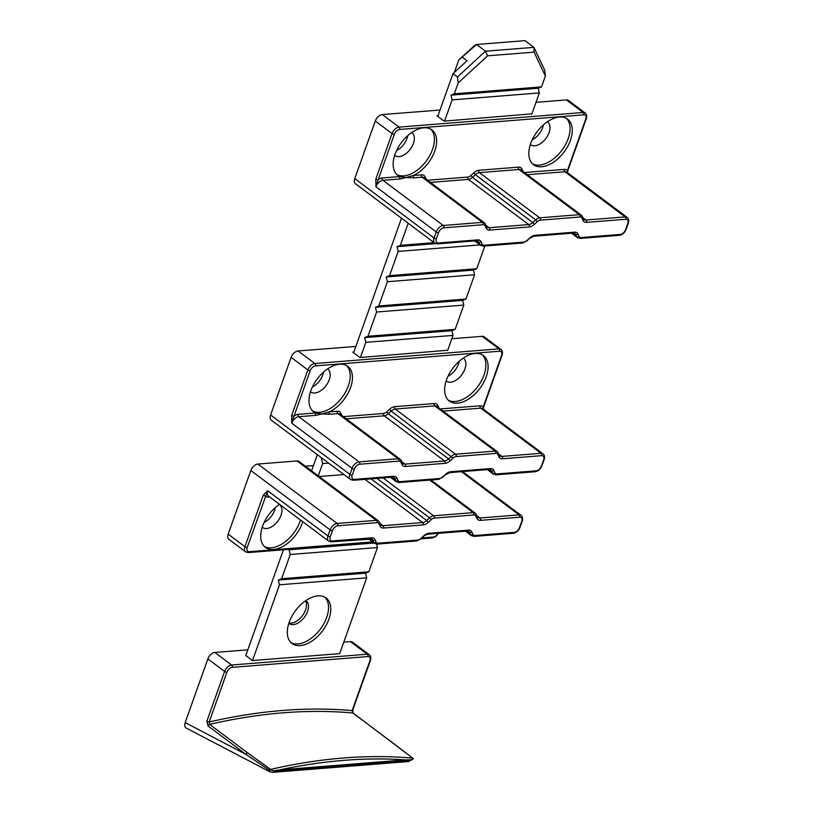 <?xml version="1.0" encoding="UTF-8"?>
<svg xmlns="http://www.w3.org/2000/svg" width="813" height="813" viewBox="0 0 813 813"><rect width="100%" height="100%" fill="white"/><g stroke="black" fill="none" stroke-linecap="round" stroke-linejoin="round"><path stroke-width="1.22" d="M487.637 55.812L458.166 82.936L457.465 76.981L485.473 51.189L533.928 47.347L524.995 40.65L476.54 44.502L485.473 51.189L487.637 55.812L534.08 52.123L545.381 76.005L541.509 86.879L454.304 93.81L450.991 95.162L452.14 99.867L539.354 92.936L531.793 114.155M458.166 82.936L454.304 93.81M452.14 99.867L444.589 121.086M408.207 223.26L400.342 245.343L434.112 242.66M484.853 246.004L476.753 268.727L389.549 275.658L386.236 277.009L387.395 281.715L474.599 274.784L465.961 299.032L378.756 305.962L375.443 307.324L376.602 312.019L463.806 305.088L455.168 329.336L367.964 336.267L364.651 337.629L365.809 342.334L453.014 335.403L447.617 350.555M400.342 245.343L397.029 246.705L398.187 251.41L479.985 244.906M398.187 251.41L389.549 275.658M387.395 281.715L378.756 305.962M376.602 312.019L367.964 336.267M365.809 342.334L360.413 357.486M322.436 458.471L321.481 458.857L322.639 463.562L328.604 463.085M322.639 463.562L318.259 475.869M290.444 549.232L289.103 549.781L290.261 554.486L377.466 547.556L368.838 571.803L281.623 578.734L278.31 580.086L279.469 584.791L252.487 660.563L339.692 653.632L366.673 577.86L365.525 573.165L368.838 571.803M290.261 554.486L281.623 578.734M288.828 623.337A14.217 8.435 126.8 0 0 289.133 623.571A14.217 8.435 126.8 0 0 293.229 624.618A14.217 8.435 126.8 0 0 306.237 614.394A14.217 8.435 126.8 0 0 306.176 600.817A14.217 8.435 126.8 0 0 305.861 600.604M288.961 622.941A14.217 8.435 126.8 0 0 291.217 623.114A14.217 8.435 126.8 0 0 303.371 614.333A14.217 8.435 126.8 0 0 305.515 600.837M369.864 660.827A1.738 0.65 -160.4 0 0 370.382 660.573L352.649 710.369A1.738 0.65 -160.4 0 1 352.131 710.623L369.864 660.827A5.203 3.089 -53.2 0 0 367.852 656.569L232.193 667.351A5.203 3.089 -53.2 0 0 226.939 672.188A1.738 0.65 -160.4 0 1 224.612 671.447A6.931 4.116 -53.2 0 1 231.614 665.004L367.273 654.221A6.931 4.116 -53.2 0 1 369.275 654.729L352.517 642.179A6.931 4.116 126.8 0 0 350.515 641.67L343.767 642.209M283.442 549.791L245.79 655.542L252.487 660.563M247.823 649.831L214.866 652.453A6.931 4.116 126.8 0 0 207.854 658.896L185.171 722.605C184.327 725.267 184.663 727.076 186.187 728.042L269.946 771.832L268.483 769.606L245.973 754.393L185.171 722.605M458.776 60.01L476.54 44.502L474.233 45.782L458.776 60.01L454.376 72.367M462.536 57.398L467.008 60.741L452.993 73.637L437.77 116.381M401.5 218.24L353.594 352.781M317.324 454.64L311.552 470.849M457.465 76.981L452.993 73.637M279.469 584.791L366.673 577.86M300.19 645.583A28.435 16.87 126.8 0 0 326.226 625.126A28.435 16.87 126.8 0 0 326.084 597.972A28.435 16.87 126.8 0 0 295.536 610.614A28.435 16.87 126.8 0 0 291.999 643.49A28.435 16.87 126.8 0 0 300.19 645.583M545.381 76.005L544.669 70.05L533.928 47.347L534.08 52.123M539.354 92.936L538.196 88.231L541.509 86.879M474.599 274.784L473.44 270.079L476.753 268.727M463.806 305.088L462.648 300.393L465.961 299.032M453.014 335.403L451.855 330.698L455.168 329.336M377.466 547.556L376.622 544.1M279.692 769.881L273.422 770.795L274.316 771.141L409.976 760.358L411.337 759.83L405.494 759.881A781.872 463.979 126.8 0 0 279.692 769.881L405.494 759.881M290.942 642.575A28.435 16.87 126.8 0 0 297.954 643.906A28.435 16.87 126.8 0 0 323.422 624.465A28.435 16.87 126.8 0 0 324.915 597.22M247.559 752.808L209.612 724.383L209.205 721.985A1.738 0.65 -160.4 0 1 206.878 721.243L208.026 725.968L245.973 754.393A1.738 1.026 126.8 0 1 247.559 752.808L270.627 769.393L270.556 770.023L273.422 770.795M411.337 759.83L413.411 758.671L390.799 741.426A1.738 1.026 -53.2 0 1 391.144 741.547A1.738 1.026 -53.2 0 1 391.368 741.852M409.976 760.358A3.465 2.469 85.5 0 1 408.289 761.568L413.156 759.037L412.537 758.123A783.61 465.006 126.8 0 0 270.627 769.393M226.939 672.188L209.205 721.985A785.348 466.042 -53.2 0 1 352.131 710.623L352.852 713.001A1.738 1.026 -53.2 0 1 353.198 713.123L413.278 758.549M268.483 769.606L270.556 770.023M278.31 580.086L365.525 573.165M289.103 549.781L374.082 543.033M321.481 458.857L322.812 458.756M364.651 337.629L451.855 330.698M375.443 307.324L462.648 300.393M386.236 277.009L473.44 270.079M397.029 246.705L435.636 243.636M450.991 95.162L538.196 88.231M262.243 527.22A14.217 8.435 126.8 0 0 262.538 527.454A14.217 8.435 126.8 0 0 277.812 521.133A14.217 8.435 126.8 0 0 279.581 504.7A14.217 8.435 126.8 0 0 279.266 504.487M264.113 522.495A14.217 8.435 126.8 0 0 275.261 507.617M313.422 465.595L305.312 466.174M379.102 521.844A6.931 4.116 126.8 0 0 378.309 520.848L299.011 461.449A6.931 4.116 126.8 0 0 297.019 460.941L257.843 464.05A6.931 4.116 126.8 0 0 250.841 470.503L228.179 534.151A6.931 4.116 126.8 0 0 228.859 539.314L245.617 551.864A6.931 4.116 -53.2 0 1 244.926 546.692L228.179 534.151M269.825 497.048L268.697 497.139A8.669 5.142 -53.2 0 1 265.597 495.91A1.738 0.65 19.6 0 1 263.27 495.168L267.67 490.788L327.974 535.96A6.931 4.116 126.8 0 0 328.665 541.123L331.338 541.844L371.836 539.029A6.931 4.116 126.8 0 1 372.628 540.025L373.746 542.373L369.041 538.856M279.52 504.314A28.435 16.87 126.8 0 0 262.284 527.088A28.435 16.87 126.8 0 0 265.404 547.373A28.435 16.87 126.8 0 0 285.739 544.669A28.435 16.87 126.8 0 0 302.761 521.722M319.163 476.54L343.94 474.579M264.347 546.458A28.435 16.87 126.8 0 0 300.525 520.046M373.553 542.627L248.29 552.586A1.738 1.24 -94.5 0 0 249.266 551.692A5.203 3.089 -53.2 0 1 247.254 547.434L267.67 490.788A6.931 4.116 -53.2 0 0 268.351 495.95L328.665 541.123M310.495 391.693A14.217 8.435 126.8 0 0 310.79 391.937A14.217 8.435 126.8 0 0 314.895 392.984A14.217 8.435 126.8 0 0 327.903 382.76A14.217 8.435 126.8 0 0 327.842 369.183A14.217 8.435 126.8 0 0 327.527 368.96M312.375 386.978A14.217 8.435 126.8 0 0 323.523 372.09M446.154 380.911A14.217 8.435 126.8 0 0 446.449 381.155A14.217 8.435 126.8 0 0 450.544 382.201A14.217 8.435 126.8 0 0 463.562 371.978A14.217 8.435 126.8 0 0 463.501 358.401A14.217 8.435 126.8 0 0 463.176 358.187M448.034 376.195A14.217 8.435 126.8 0 0 459.182 361.307M270.607 414.996A6.931 4.116 126.8 0 0 271.288 420.158L350.586 479.558A6.931 4.116 126.8 0 1 349.895 474.386L270.607 414.996L291.105 357.405A6.931 4.116 126.8 0 1 298.107 350.962L355.85 346.44M291.674 415.423A1.738 0.65 19.6 0 0 294.001 416.154L291.745 423.156L291.674 415.423L307.863 369.956A6.931 4.116 -53.2 0 1 314.865 363.513L498.969 348.879A6.931 4.116 -53.2 0 1 500.971 349.387L484.213 336.846A6.931 4.116 126.8 0 0 482.221 336.328L451.825 338.747M353.848 352.08L352.781 352.171L359.925 357.527L447.729 350.24M342.1 415.738A5.203 3.089 -53.2 0 1 341.958 415.473L340.84 413.116A8.669 5.142 -53.2 0 0 337.344 411.246L329.224 411.886A28.435 16.87 126.8 0 0 349.956 389.142A28.435 16.87 126.8 0 0 347.751 366.338A28.435 16.87 126.8 0 0 317.202 378.98A28.435 16.87 126.8 0 0 313.666 411.845A28.435 16.87 126.8 0 0 315.566 412.974L321.857 413.949L329.224 411.886A1.738 1.24 85.5 0 0 329.804 414.244L321.857 413.949L316.145 415.321L298.747 416.703L359.061 461.886A6.931 4.116 126.8 0 0 352.059 468.329L349.895 474.386A1.738 0.65 19.6 0 0 352.222 475.127A5.203 3.089 126.8 0 0 354.244 479.385L393.411 476.276A8.669 5.142 126.8 0 1 396.907 478.156L398.024 480.503A5.203 3.089 126.8 0 0 400.118 481.631L439.711 478.481A5.203 3.089 126.8 0 0 442.75 476.946L438.725 479.375L399.132 482.526A1.738 1.24 85.5 0 0 400.118 481.631M457.516 403.167A28.435 16.87 126.8 0 0 483.542 382.71A28.435 16.87 126.8 0 0 483.41 355.555A28.435 16.87 126.8 0 0 452.861 368.198A28.435 16.87 126.8 0 0 449.325 401.063A28.435 16.87 126.8 0 0 457.516 403.167M448.258 400.148A28.435 16.87 126.8 0 0 455.28 401.49A28.435 16.87 126.8 0 0 480.747 382.049A28.435 16.87 126.8 0 0 482.231 354.793M312.609 410.931A28.435 16.87 126.8 0 0 319.621 412.272A28.435 16.87 126.8 0 0 345.088 392.821A28.435 16.87 126.8 0 0 346.582 365.576M291.105 357.405L307.863 369.956A1.738 0.65 19.6 0 0 310.19 370.698L294.001 416.154A8.669 5.142 -53.2 0 1 298.178 414.356L315.566 412.974A1.738 1.24 -94.5 0 0 316.145 415.321M440.036 408.807A5.203 3.089 -53.2 0 0 440.951 408.898L480.117 405.789A8.669 5.142 -53.2 0 1 483.217 407.008L501.56 355.484A1.738 0.65 -160.4 0 0 502.078 355.23L483.735 406.754A1.738 0.65 -160.4 0 1 483.217 407.008L483.308 409.112M394.671 155.293A14.217 8.435 126.8 0 0 394.976 155.537A14.217 8.435 126.8 0 0 399.071 156.584A14.217 8.435 126.8 0 0 412.089 146.36A14.217 8.435 126.8 0 0 412.018 132.783A14.217 8.435 126.8 0 0 411.703 132.56M396.551 150.578A14.217 8.435 126.8 0 0 407.699 135.69M530.33 144.511A14.217 8.435 126.8 0 0 530.635 144.755A14.217 8.435 126.8 0 0 534.73 145.801A14.217 8.435 126.8 0 0 547.738 135.578A14.217 8.435 126.8 0 0 547.677 122.001A14.217 8.435 126.8 0 0 547.362 121.777M532.21 139.795A14.217 8.435 126.8 0 0 543.358 124.907M354.783 178.596A6.931 4.116 126.8 0 0 355.474 183.758L434.762 243.158A6.931 4.116 126.8 0 1 434.081 237.985L354.783 178.596L375.291 121.005A6.931 4.116 126.8 0 1 382.293 114.562L440.036 110.04M375.85 179.012A1.738 0.65 19.6 0 0 378.177 179.754L375.931 186.756L375.85 179.012L392.039 133.556A6.931 4.116 -53.2 0 1 399.041 127.113L583.145 112.479A6.931 4.116 -53.2 0 1 585.147 112.987L568.399 100.436A6.931 4.116 126.8 0 0 566.397 99.928L536.001 102.347M438.024 115.68L436.957 115.771L444.101 121.127L531.905 113.84M426.276 179.338A5.203 3.089 -53.2 0 1 426.134 179.073L425.016 176.716A8.669 5.142 -53.2 0 0 421.53 174.836L413.411 175.486A28.435 16.87 126.8 0 0 434.132 152.742A28.435 16.87 126.8 0 0 431.937 129.938A28.435 16.87 126.8 0 0 401.388 142.58A28.435 16.87 126.8 0 0 397.842 175.445A28.435 16.87 126.8 0 0 399.742 176.573L406.043 177.539L413.411 175.486A1.738 1.24 85.5 0 0 413.99 177.834L406.043 177.539L400.321 178.921L382.933 180.303L443.237 225.475A6.931 4.116 126.8 0 0 436.235 231.929L434.081 237.985A1.738 0.65 19.6 0 0 436.408 238.727A5.203 3.089 126.8 0 0 438.42 242.985L477.597 239.876A8.669 5.142 126.8 0 1 481.083 241.756L482.2 244.103A5.203 3.089 126.8 0 0 484.294 245.231L523.887 242.081A5.203 3.089 126.8 0 0 526.926 240.546L522.901 242.975L483.318 246.126A1.738 1.24 85.5 0 0 484.294 245.231M541.692 166.767A28.435 16.87 126.8 0 0 567.728 146.31A28.435 16.87 126.8 0 0 567.586 119.155A28.435 16.87 126.8 0 0 537.037 131.797A28.435 16.87 126.8 0 0 533.501 164.663A28.435 16.87 126.8 0 0 541.692 166.767M532.444 163.748A28.435 16.87 126.8 0 0 539.466 165.09A28.435 16.87 126.8 0 0 564.923 145.639A28.435 16.87 126.8 0 0 566.417 118.393M396.785 174.531A28.435 16.87 126.8 0 0 403.807 175.872A28.435 16.87 126.8 0 0 429.264 156.421A28.435 16.87 126.8 0 0 430.758 129.176M375.291 121.005L392.039 133.556A1.738 0.65 19.6 0 0 394.366 134.297L378.177 179.754A8.669 5.142 -53.2 0 1 382.354 177.956L399.742 176.573A1.738 1.24 -94.5 0 0 400.321 178.921M524.212 172.407A5.203 3.089 -53.2 0 0 525.127 172.498L564.303 169.389A8.669 5.142 -53.2 0 1 567.393 170.608L585.746 119.084A1.738 0.65 -160.4 0 0 586.254 118.83L567.911 170.354A1.738 0.65 -160.4 0 1 567.393 170.608L567.494 172.712M232.193 667.351A1.738 1.24 -94.5 0 0 231.614 665.004L214.866 652.453M367.852 656.569A1.738 1.24 -94.5 0 0 367.273 654.221L350.515 641.67M207.854 658.896L224.612 671.447L206.878 721.243M390.799 741.426L352.852 713.001A783.61 465.006 -53.2 0 0 209.612 724.383A1.738 1.026 -53.2 0 0 208.026 725.968M274.316 771.141A3.465 2.469 85.5 0 1 272.629 772.35L269.936 771.832M429.762 480.087L473.207 512.637L433.624 515.788L383.065 477.912M297.019 460.941L376.307 520.34L337.141 523.45L257.843 464.05M475.879 516.113L476.997 518.47A1.738 1.331 154.7 0 0 477.444 516.885L475.209 513.145A6.931 4.116 126.8 0 1 476.001 514.141A1.738 1.331 154.7 0 1 475.879 516.113A5.203 3.089 126.8 0 0 473.786 514.985L434.193 518.135A5.203 3.089 126.8 0 0 431.154 519.67L428.248 522.342A8.669 5.142 126.8 0 1 423.177 524.903L383.584 528.044A8.669 5.142 126.8 0 1 380.098 526.163L378.98 523.816A5.203 3.089 126.8 0 0 376.886 522.688L337.71 525.798A1.738 1.24 -94.5 0 0 337.141 523.45A6.931 4.116 126.8 0 0 330.129 529.893L327.974 535.96A1.738 0.65 -160.4 0 0 330.302 536.702A5.203 3.089 126.8 0 0 332.314 540.96A1.738 1.24 85.5 0 1 331.338 541.844M337.71 525.798A5.203 3.089 126.8 0 0 332.456 530.635A1.738 0.65 -160.4 0 1 330.129 529.893L250.841 470.503M263.27 495.168L244.926 546.692A1.738 0.65 19.6 0 0 247.254 547.434M376.094 542.078A1.738 1.331 154.7 0 1 373.746 542.373A6.931 4.116 126.8 0 0 374.539 543.369L377.212 544.09A1.738 1.24 -94.5 0 0 378.187 543.196A5.203 3.089 126.8 0 1 376.094 542.078L374.986 539.72A8.669 5.142 126.8 0 0 371.49 537.84L332.314 540.96M378.187 543.196L417.78 540.056A5.203 3.089 126.8 0 0 420.829 538.521L423.725 535.848A8.669 5.142 126.8 0 1 428.797 533.287L468.39 530.147A8.669 5.142 126.8 0 1 471.886 532.017L472.993 534.375A5.203 3.089 126.8 0 0 475.087 535.503L514.263 532.383A5.203 3.089 126.8 0 0 519.517 527.556L521.672 521.489A5.203 3.089 126.8 0 0 519.659 517.231L480.483 520.35A8.669 5.142 126.8 0 1 476.997 518.47M332.456 530.635L330.302 536.702M249.266 551.692L372.567 541.895M421.957 537.972L433.38 537.058A5.203 3.089 -53.2 0 0 438.116 533.358M380.098 526.163A1.738 1.331 -25.3 0 0 380.545 524.588L381.012 525.188A6.931 4.116 126.8 0 0 383.014 525.696L380.006 523.44M383.584 528.044A1.738 1.24 -94.5 0 0 383.014 525.696L422.597 522.546A6.931 4.116 126.8 0 0 426.662 520.503L371.074 478.867M364.935 479.355L422.597 522.546A1.738 1.24 -94.5 0 1 423.177 524.903M477.444 516.885L477.912 517.485A6.931 4.116 126.8 0 0 479.914 517.993L476.906 515.737M480.483 520.35A1.738 1.24 85.5 0 0 479.914 517.993L519.08 514.883L461.418 471.682M376.917 478.4L429.559 517.83L426.662 520.503L428.248 522.342M378.98 523.816A1.738 1.331 -25.3 0 0 379.437 522.241L378.309 520.848A6.931 4.116 126.8 0 0 376.307 520.34A1.738 1.24 -94.5 0 1 376.886 522.688M434.193 518.135A1.738 1.24 -94.5 0 0 433.624 515.788A6.931 4.116 126.8 0 0 429.559 517.83L431.154 519.67M430.951 479.995L475.209 513.145A6.931 4.116 126.8 0 0 473.207 512.637A1.738 1.24 -94.5 0 1 473.786 514.985M521.672 521.489A1.738 0.65 -160.4 0 0 522.19 521.235C523.013 518.562 522.637 516.621 521.082 515.391A6.931 4.116 126.8 0 0 519.08 514.883A1.738 1.24 85.5 0 1 519.659 517.231M370.901 538.724L372.628 540.025A1.738 1.331 154.7 0 0 374.986 539.72M467.8 531.031L469.528 532.322L470.636 534.68L465.93 531.153M471.886 532.017A1.738 1.331 -25.3 0 1 469.528 532.322A6.931 4.116 126.8 0 0 468.735 531.336L467.414 531.031A1.738 1.24 -94.5 0 0 468.39 530.147M472.993 534.375A1.738 1.331 -25.3 0 1 470.636 534.68A6.931 4.116 126.8 0 0 471.438 535.665L465.453 531.194M438.532 533.328L435.951 536.407L432.394 537.952A1.738 1.24 -94.5 0 0 433.38 537.058M268.697 497.139A1.738 1.24 85.5 0 1 269.103 496.509M522.19 521.235L520.035 527.302A1.738 0.65 -160.4 0 1 519.517 527.556M520.035 527.302C518.806 530.564 516.55 532.556 513.288 533.277A1.738 1.24 -94.5 0 0 514.263 532.383M513.288 533.277L474.111 536.387A1.738 1.24 -94.5 0 0 475.087 535.503M467.414 531.031L427.821 534.182A1.738 1.24 -94.5 0 0 428.797 533.287M427.821 534.182L423.725 535.848M371.49 537.84A1.738 1.24 85.5 0 1 370.515 538.734M423.786 536.285L420.829 538.521M420.88 538.958L416.805 540.95A1.738 1.24 -94.5 0 0 417.78 540.056M401.927 461.875L404.935 464.121L444.528 460.981L384.214 415.809L346.226 418.827M482.221 336.328L498.969 348.879A1.738 1.24 85.5 0 1 499.548 351.236L315.444 365.86A1.738 1.24 85.5 0 0 314.865 363.513L298.107 350.962M298.178 414.356A1.738 1.24 85.5 0 0 298.747 416.703A6.931 4.116 -53.2 0 0 291.745 423.156L352.059 468.329A1.738 0.65 19.6 0 0 354.387 469.071L352.222 475.127M343.137 416.51A5.203 3.089 -53.2 0 0 344.051 416.602L383.634 413.451A5.203 3.089 -53.2 0 0 386.683 411.917L389.579 409.244A8.669 5.142 -53.2 0 1 394.661 406.683L434.244 403.543A1.738 1.24 -94.5 0 0 434.823 405.89L495.137 451.073A1.738 1.24 85.5 0 1 495.706 453.42A5.203 3.089 126.8 0 1 497.81 454.548L498.918 456.896A8.669 5.142 126.8 0 0 502.414 458.776L541.58 455.666A1.738 1.24 -94.5 0 0 541.011 453.308L480.696 408.136A6.931 4.116 -53.2 0 1 482.698 408.644L543.003 453.827A6.931 4.116 126.8 0 0 541.011 453.308L501.834 456.428L498.826 454.172M495.706 453.42L456.123 456.571A5.203 3.089 126.8 0 0 453.075 458.105L450.178 460.768A8.669 5.142 126.8 0 1 445.107 463.329L405.514 466.479A8.669 5.142 126.8 0 1 402.018 464.599L400.911 462.251A5.203 3.089 126.8 0 0 398.807 461.123L359.641 464.233A5.203 3.089 126.8 0 0 354.387 469.071M541.58 455.666A5.203 3.089 126.8 0 1 543.602 459.924L541.438 465.981A5.203 3.089 126.8 0 1 536.184 470.818L497.017 473.928A5.203 3.089 126.8 0 1 494.914 472.8L493.806 470.453A8.669 5.142 126.8 0 0 490.31 468.573L450.727 471.723A8.669 5.142 126.8 0 0 445.646 474.284L442.75 476.946M443.126 411.124L480.696 408.136A1.738 1.24 -94.5 0 1 480.117 405.789M434.244 403.543A8.669 5.142 -53.2 0 1 437.74 405.423A1.738 1.331 -25.3 0 0 437.201 406.683M439 408.035A5.203 3.089 -53.2 0 1 438.847 407.77L437.74 405.423M499.548 351.236A5.203 3.089 -53.2 0 1 501.56 355.484M310.19 370.698A5.203 3.089 -53.2 0 1 315.444 365.86M392.821 477.16L394.549 478.461L395.667 480.808L390.962 477.282M489.721 469.457L491.448 470.757L492.566 473.105L487.861 469.579M494.914 472.8A1.738 1.331 154.7 0 1 492.566 473.105A6.931 4.116 126.8 0 0 493.359 474.101L487.383 469.619M493.806 470.453A1.738 1.331 154.7 0 1 491.448 470.757A6.931 4.116 126.8 0 0 490.656 469.762L489.335 469.467A1.738 1.24 85.5 0 0 490.31 468.573M396.907 478.156A1.738 1.331 -25.3 0 1 394.549 478.461A6.931 4.116 126.8 0 0 393.756 477.465L392.435 477.17A1.738 1.24 -94.5 0 0 393.411 476.276M398.024 480.503A1.738 1.331 -25.3 0 1 395.667 480.808A6.931 4.116 126.8 0 0 396.459 481.804L390.484 477.322M456.123 456.571A1.738 1.24 85.5 0 0 455.544 454.213L395.23 409.041L434.823 405.89A6.931 4.116 -53.2 0 1 436.825 406.409L497.129 451.581A6.931 4.116 126.8 0 0 495.137 451.073L455.544 454.213A6.931 4.116 126.8 0 0 451.479 456.266L448.583 458.928L388.279 413.756L391.175 411.083L453.075 458.105M337.344 411.246A1.738 1.24 -94.5 0 0 337.923 413.593L398.238 458.766L359.061 461.886A1.738 1.24 85.5 0 1 359.641 464.233M400.911 462.251A1.738 1.331 154.7 0 0 401.033 460.27A6.931 4.116 126.8 0 0 400.23 459.284L339.925 414.102A6.931 4.116 -53.2 0 0 337.923 413.593L329.804 414.244M389.579 409.244L391.175 411.083A6.931 4.116 -53.2 0 1 395.23 409.041A1.738 1.24 -94.5 0 1 394.661 406.683M445.107 463.329A1.738 1.24 85.5 0 0 444.528 460.981A6.931 4.116 126.8 0 0 448.583 458.928L450.178 460.768M386.683 411.917L388.279 413.756A6.931 4.116 -53.2 0 1 384.214 415.809A1.738 1.24 -94.5 0 1 383.634 413.451M497.922 452.567A6.931 4.116 126.8 0 0 497.129 451.581L499.365 455.321A1.738 1.331 -25.3 0 1 498.918 456.896M499.365 455.321L499.832 455.91A6.931 4.116 126.8 0 0 501.834 456.428A1.738 1.24 -94.5 0 1 502.414 458.776M398.807 461.123A1.738 1.24 85.5 0 0 398.238 458.766A6.931 4.116 126.8 0 1 400.23 459.284L402.933 463.613A6.931 4.116 126.8 0 0 404.935 464.121A1.738 1.24 85.5 0 1 405.514 466.479M340.84 413.116A1.738 1.331 -25.3 0 0 340.301 414.386M344.051 416.602A1.738 1.24 -94.5 0 0 343.94 417.11M440.951 408.898A1.738 1.24 -94.5 0 0 440.839 409.406M439.711 478.481A1.738 1.24 85.5 0 1 438.725 479.375M445.646 474.284L442.811 477.394M392.435 477.17L353.259 480.28A1.738 1.24 -94.5 0 0 354.244 479.385M450.727 471.723A1.738 1.24 85.5 0 1 449.741 472.607L489.335 469.467M497.017 473.928A1.738 1.24 85.5 0 1 496.032 474.822L493.359 474.101M402.465 463.024A1.738 1.331 154.7 0 1 402.018 464.599M536.184 470.818A1.738 1.24 85.5 0 1 535.208 471.713L496.032 474.822M541.438 465.981A1.738 0.65 19.6 0 0 541.956 465.727C540.472 469.203 538.216 471.194 535.208 471.713M543.602 459.924A1.738 0.65 19.6 0 0 544.121 459.67L541.956 465.727M497.81 454.548A1.738 1.331 -25.3 0 0 498.257 452.973M486.103 225.475L489.111 227.721L528.704 224.581L468.4 179.399L430.402 182.427M566.397 99.928L583.145 112.479A1.738 1.24 85.5 0 1 583.724 114.826L399.62 129.46A1.738 1.24 85.5 0 0 399.041 127.113L382.293 114.562M382.354 177.956A1.738 1.24 85.5 0 0 382.933 180.303A6.931 4.116 -53.2 0 0 375.931 186.756L436.235 231.929A1.738 0.65 19.6 0 0 438.563 232.67L436.408 238.727M427.313 180.11A5.203 3.089 -53.2 0 0 428.227 180.201L467.821 177.051A5.203 3.089 -53.2 0 0 470.859 175.517L473.766 172.844A8.669 5.142 -53.2 0 1 478.837 170.283L518.43 167.143A1.738 1.24 -94.5 0 0 518.999 169.49L579.313 214.662A1.738 1.24 85.5 0 1 579.893 217.02A5.203 3.089 126.8 0 1 581.986 218.148L583.094 220.496A8.669 5.142 126.8 0 0 586.59 222.376L625.766 219.266A1.738 1.24 -94.5 0 0 625.187 216.908L564.883 171.736A6.931 4.116 -53.2 0 1 566.874 172.244L627.189 217.427A6.931 4.116 126.8 0 0 625.187 216.908L586.01 220.028L583.002 217.772M579.893 217.02L540.299 220.16A5.203 3.089 126.8 0 0 537.251 221.705L534.354 224.368A8.669 5.142 126.8 0 1 529.283 226.929L489.69 230.079A8.669 5.142 126.8 0 1 486.194 228.199L485.087 225.851A5.203 3.089 126.8 0 0 482.993 224.723L443.817 227.833A5.203 3.089 126.8 0 0 438.563 232.67M625.766 219.266A5.203 3.089 126.8 0 1 627.778 223.524L625.624 229.581A5.203 3.089 126.8 0 1 620.37 234.418L581.193 237.528A5.203 3.089 126.8 0 1 579.1 236.4L577.982 234.053A8.669 5.142 126.8 0 0 574.496 232.172L534.903 235.323A8.669 5.142 126.8 0 0 529.832 237.874L526.926 240.546M527.302 174.724L564.883 171.736A1.738 1.24 -94.5 0 1 564.303 169.389M518.43 167.143A8.669 5.142 -53.2 0 1 521.916 169.023A1.738 1.331 -25.3 0 0 521.377 170.283M523.176 171.634A5.203 3.089 -53.2 0 1 523.033 171.37L521.916 169.023M583.724 114.826A5.203 3.089 -53.2 0 1 585.746 119.084M394.366 134.297A5.203 3.089 -53.2 0 1 399.62 129.46M476.997 240.76L478.735 242.05L479.843 244.408L475.138 240.882M573.897 233.057L575.634 234.357L576.742 236.705L572.037 233.179M579.1 236.4A1.738 1.331 154.7 0 1 576.742 236.705A6.931 4.116 126.8 0 0 577.535 237.701L571.559 233.219M577.982 234.053A1.738 1.331 154.7 0 1 575.634 234.357A6.931 4.116 126.8 0 0 574.832 233.361L573.511 233.067A1.738 1.24 85.5 0 0 574.496 232.172M481.083 241.756A1.738 1.331 -25.3 0 1 478.735 242.05A6.931 4.116 126.8 0 0 477.932 241.065L476.611 240.76A1.738 1.24 -94.5 0 0 477.597 239.876M482.2 244.103A1.738 1.331 -25.3 0 1 479.843 244.408A6.931 4.116 126.8 0 0 480.635 245.394L474.66 240.922M540.299 220.16A1.738 1.24 85.5 0 0 539.72 217.813L479.416 172.641L518.999 169.49A6.931 4.116 -53.2 0 1 521.001 169.998L581.315 215.181A6.931 4.116 126.8 0 0 579.313 214.662L539.72 217.813A6.931 4.116 126.8 0 0 535.665 219.856L532.759 222.528L472.455 177.356L475.351 174.683L535.665 219.856L537.251 221.705M421.53 174.836A1.738 1.24 -94.5 0 0 422.11 177.193L482.414 222.366L443.237 225.475A1.738 1.24 85.5 0 1 443.817 227.833M485.087 225.851A1.738 1.331 154.7 0 0 485.209 223.87A6.931 4.116 126.8 0 0 484.416 222.874L424.101 177.701A6.931 4.116 -53.2 0 0 422.11 177.193L413.99 177.834M473.766 172.844L475.351 174.683A6.931 4.116 -53.2 0 1 479.416 172.641A1.738 1.24 -94.5 0 1 478.837 170.283M529.283 226.929A1.738 1.24 85.5 0 0 528.704 224.581A6.931 4.116 126.8 0 0 532.759 222.528L534.354 224.368M470.859 175.517L472.455 177.356A6.931 4.116 -53.2 0 1 468.4 179.399A1.738 1.24 -94.5 0 1 467.821 177.051M582.108 216.167A6.931 4.116 126.8 0 0 581.315 215.181L583.551 218.921A1.738 1.331 -25.3 0 1 583.094 220.496M583.551 218.921L584.008 219.51A6.931 4.116 126.8 0 0 586.01 220.028A1.738 1.24 -94.5 0 1 586.59 222.376M482.993 224.723A1.738 1.24 85.5 0 0 482.414 222.366A6.931 4.116 126.8 0 1 484.416 222.874L487.119 227.213A6.931 4.116 126.8 0 0 489.111 227.721A1.738 1.24 85.5 0 1 489.69 230.079M425.016 176.716A1.738 1.331 -25.3 0 0 424.477 177.986M428.227 180.201A1.738 1.24 -94.5 0 0 428.116 180.71M525.127 172.498A1.738 1.24 -94.5 0 0 525.015 173.006M523.887 242.081A1.738 1.24 85.5 0 1 522.901 242.975M529.832 237.874L526.987 240.983M476.611 240.76L437.445 243.88A1.738 1.24 -94.5 0 0 438.42 242.985M534.903 235.323A1.738 1.24 85.5 0 1 533.928 236.207L573.511 233.067M581.193 237.528A1.738 1.24 85.5 0 1 580.218 238.422L577.535 237.701M486.652 226.624A1.738 1.331 154.7 0 1 486.194 228.199M620.37 234.418A1.738 1.24 85.5 0 1 619.384 235.313L580.218 238.422M625.624 229.581A1.738 0.65 19.6 0 0 626.132 229.327C624.648 232.803 622.402 234.794 619.384 235.313M627.778 223.524A1.738 0.65 19.6 0 0 628.297 223.27L626.132 229.327M581.986 218.148A1.738 1.331 -25.3 0 0 582.433 216.563M370.382 660.573C371.195 657.9 370.83 655.959 369.275 654.729M352.649 710.369L353.198 713.123M408.268 761.568L272.619 772.35M521.082 515.391L462.607 471.591M368.563 538.887L374.539 543.369M420.992 538.856L432.394 537.952M248.29 552.586L245.617 551.864M380.545 524.588L379.437 522.241M474.111 536.387L471.438 535.665M377.212 544.09L416.805 540.95M502.078 355.23C502.901 352.568 502.525 350.616 500.971 349.387M483.735 406.754L483.379 409.163M396.459 481.804L399.132 482.526M445.707 474.721L449.741 472.607M353.259 480.28L350.586 479.558M544.121 459.67C544.934 456.997 544.568 455.046 543.003 453.827M586.254 118.83C587.077 116.157 586.701 114.216 585.147 112.987M567.911 170.354L567.555 172.763M480.635 245.394L483.318 246.126M529.883 238.321L533.928 236.207M437.445 243.88L434.762 243.158M628.297 223.27C629.11 220.597 628.744 218.646 627.189 217.427"/></g></svg>
